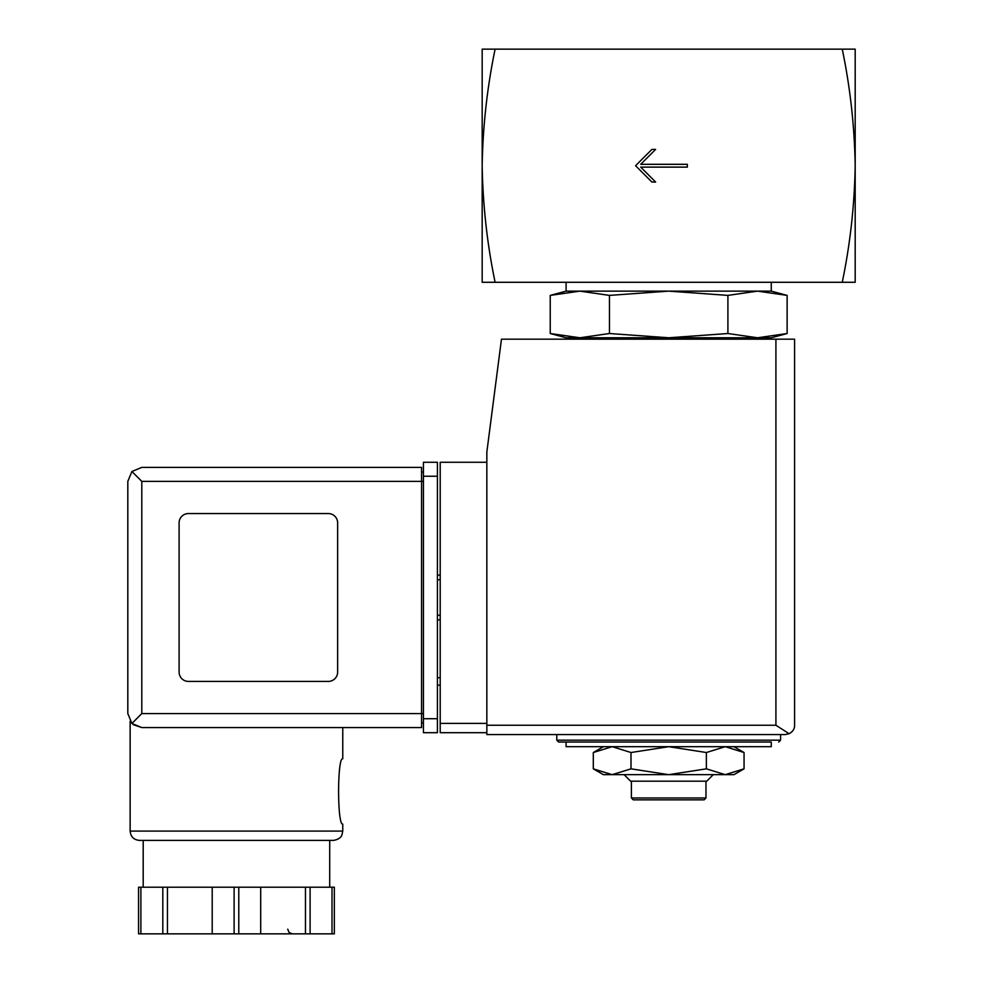 <?xml version="1.0" encoding="UTF-8"?>
<svg xmlns="http://www.w3.org/2000/svg" width="983" height="983" viewBox="0 0 983 983"><rect width="100%" height="100%" fill="white"/><g stroke="black" fill="none" stroke-linecap="round" stroke-linejoin="round"><path stroke-width="1.47" d="M842.247 49.15C850.197 87.315 854.51 126.18 855.185 165.722L855.185 49.15L482.174 49.15L482.174 165.722C482.862 126.193 487.175 87.327 495.113 49.15M495.113 282.281C487.175 244.116 482.862 205.263 482.174 165.722L482.174 282.281L855.185 282.281L855.185 165.722C854.51 205.25 850.197 244.103 842.247 282.281M687.338 167.122L687.338 164.321L640.707 164.321L655.624 149.404L651.901 149.404L635.583 165.722L651.901 182.039L655.624 182.039L640.707 167.122L687.338 167.122M733.957 746.687L744.057 752.523L725.221 746.687L706.372 752.523L668.686 746.687L631 752.523L612.151 746.687L593.302 752.523L612.151 746.687M727.911 295.392L668.686 291.14L609.46 295.392L579.847 291.14L566.097 291.14L550.234 295.392L579.847 291.14L550.234 295.392L550.234 333.52L579.847 337.771L609.46 333.52L668.686 337.771L727.911 333.52L757.524 337.771L787.125 333.52L757.524 337.771L771.262 337.771L787.125 333.52L787.125 295.392L757.524 291.14L727.911 295.392L727.911 333.52M550.234 333.52L566.097 337.771L757.524 337.771M594.752 339.172L597.431 337.771M609.46 295.392L609.46 333.52M579.847 291.14L771.262 291.14L771.262 282.281M566.097 291.14L566.097 282.281M566.097 746.687L771.262 746.687L771.262 742.03L566.097 742.03L566.097 746.687M556.783 734.571L556.783 740.162L558.639 742.03L771.262 742.03M603.402 746.687L593.302 752.523L593.302 768.841L612.151 774.665L631 768.841L668.686 774.665L706.372 768.841L725.221 774.665L744.057 768.841L725.221 774.665L733.957 774.665L744.057 768.841L744.057 752.523M631 752.523L631 768.841M706.372 752.523L706.372 768.841M705.978 797.975L631.381 797.975L633.249 799.843L704.123 799.843L705.978 797.975L705.978 781.19M631.381 797.975L631.381 781.19M624.107 774.665L630.631 781.19L706.728 781.19L713.253 774.665M593.302 768.841L603.402 774.665L725.221 774.665M486.843 462.268L440.212 462.268L440.212 732.704L486.843 732.704M785.245 734.571L486.843 734.571L486.843 452.008L501.477 339.172L794.571 339.172L794.571 725.245C794.682 728.821 792.863 731.647 789.116 733.723L785.245 734.571L789.116 733.723C792.863 731.647 794.682 728.821 794.571 725.245M789.116 733.723L775.919 725.245L486.843 725.245M440.212 677.68L437.41 677.68M440.212 685.139L437.41 685.139M437.41 575.104L440.212 575.104M437.41 619.868L440.212 619.868M141.798 481.387L141.798 713.584L131.906 723.476L127.815 713.584L127.815 481.387L131.906 471.496L141.798 481.387L421.56 481.387L421.56 727.567L141.798 727.567L133.098 724.545M130.137 831.09L342.76 831.09L341.937 834.923C341.838 834.8 341.298 839.113 333.434 840.404L139.463 840.404C133.799 839.863 130.69 836.754 130.137 831.09L130.137 721.313M133.233 724.655L141.798 727.567L421.56 727.567M342.76 727.567L342.76 758.815C337.218 756.898 337.23 826.015 342.76 824.086L342.76 831.09M334.343 887.219L334.343 933.85L334.343 887.219L138.566 887.219L138.566 933.85L138.566 887.219M131.906 723.476L141.798 727.567M127.815 713.584L127.815 481.387M131.906 471.496L141.798 467.392L421.56 467.392L421.56 481.387L423.427 481.387M328.31 681.416A9.326 9.326 0 0 0 337.636 672.089L337.636 522.882A9.326 9.326 0 0 0 328.31 513.556L188.429 513.556A9.326 9.326 0 0 0 179.103 522.882L179.103 672.089A9.326 9.326 0 0 0 188.429 681.416L328.31 681.416M423.427 718.708L423.427 462.268L437.41 462.268L437.41 732.704L423.427 732.704L423.427 718.708L437.41 718.708M421.56 722.91L423.427 722.91L421.56 722.91M421.56 472.061L423.427 472.061M143.199 887.219L143.199 840.404L333.434 840.404M162.809 887.219L162.809 933.85L138.566 933.85M167.442 887.219L167.442 933.85L162.809 933.85M212.205 887.219L212.205 933.85L167.442 933.85M260.692 887.219L260.692 933.85L212.205 933.85M305.455 887.219L305.455 933.85L260.692 933.85M310.1 887.219L310.1 933.85L305.455 933.85M334.343 933.85L310.1 933.85M556.783 740.162L780.588 740.162L778.72 742.03M775.919 725.245L775.919 339.172M440.212 723.377L486.843 723.377M437.41 579.761L440.212 579.761M437.41 615.198L440.212 615.198M141.798 713.584L423.427 713.584M423.427 476.251L437.41 476.251M140.888 887.219L140.888 933.85M234.114 887.219L234.114 933.85M238.783 887.219L238.783 933.85M332.008 887.219L332.008 933.85M742.607 339.172L739.929 337.771M771.262 291.14L787.125 295.392M780.588 740.162L780.588 734.571M329.71 887.219L329.71 840.404M287.736 929.193L289.027 932.4L292.406 933.85"/></g></svg>
